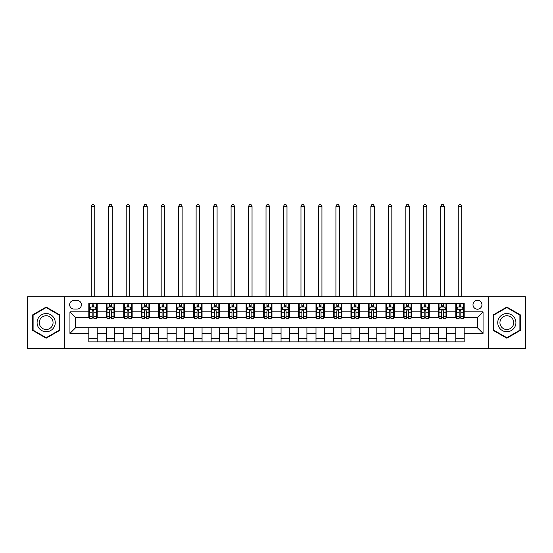 <?xml version="1.0" encoding="UTF-8"?>
<svg xmlns="http://www.w3.org/2000/svg" width="553" height="553" viewBox="0 0 553 553"><rect width="100%" height="100%" fill="white"/><g stroke="black" fill="none" stroke-linecap="round" stroke-linejoin="round"><path stroke-width="0.83" d="M477.467 300.265A4.472 4.472 0 0 0 472.995 304.738A4.472 4.472 0 0 0 477.467 309.217A4.472 4.472 0 0 0 481.94 304.738A4.472 4.472 0 0 0 477.467 300.265M488.652 348.501L525.35 348.501L525.35 296.774L488.652 296.774L488.652 348.501L64.348 348.501L64.348 296.774L27.65 296.774L27.65 348.501L64.348 348.501M73.991 309.072L77.067 309.072A4.334 4.334 0 0 0 81.402 304.738A4.334 4.334 0 0 0 77.067 300.403L73.991 300.403A4.334 4.334 0 0 0 69.664 304.738A4.334 4.334 0 0 0 73.991 309.072M488.652 296.774L64.348 296.774M88.812 333.397L69.941 333.397L69.941 311.871L88.812 311.871L88.812 317.463L75.533 317.463L75.533 327.805L88.812 327.805L88.812 341.858L464.188 341.858L464.188 327.805L477.467 327.805L477.467 317.463L464.188 317.463L464.188 311.871L483.059 311.871L483.059 333.397L464.188 333.397M464.188 311.871L464.188 303.41L88.812 303.41L88.812 311.871M455.796 303.41L455.796 317.463L456.495 317.463M459.156 317.463L460.829 317.463M463.49 317.463L464.188 317.463M455.796 317.463L446.008 317.463M438.322 303.41L438.322 317.463L439.02 317.463M441.681 317.463L443.354 317.463M438.322 317.463L428.534 317.463M420.847 303.41L420.847 317.463L421.545 317.463M424.199 317.463L425.879 317.463M420.847 317.463L411.059 317.463M403.372 303.41L403.372 317.463L404.07 317.463M406.725 317.463L408.404 317.463M403.372 317.463L393.584 317.463M385.897 303.41L385.897 317.463L386.595 317.463M389.25 317.463L390.93 317.463M385.897 317.463L376.109 317.463M368.422 303.41L368.422 317.463L369.121 317.463M371.775 317.463L373.455 317.463M368.422 317.463L358.634 317.463M350.948 303.41L350.948 317.463L351.646 317.463M354.3 317.463L355.98 317.463M350.948 317.463L341.16 317.463M333.473 303.41L333.473 317.463L334.171 317.463M336.825 317.463L338.505 317.463M333.473 317.463L323.685 317.463M315.991 303.41L315.991 317.463L316.696 317.463M319.351 317.463L321.03 317.463M315.991 317.463L306.21 317.463M298.516 303.41L298.516 317.463L299.221 317.463M301.876 317.463L303.549 317.463M298.516 317.463L288.735 317.463M281.042 303.41L281.042 317.463L281.74 317.463M284.401 317.463L286.074 317.463M281.042 317.463L271.26 317.463M263.567 303.41L263.567 317.463L264.265 317.463M266.926 317.463L268.599 317.463M263.567 317.463L253.779 317.463M246.092 303.41L246.092 317.463L246.79 317.463M249.451 317.463L251.124 317.463M246.092 317.463L236.304 317.463M228.617 303.41L228.617 317.463L229.315 317.463M231.97 317.463L233.649 317.463M228.617 317.463L218.829 317.463M211.142 303.41L211.142 317.463L211.84 317.463M214.495 317.463L216.175 317.463M211.142 317.463L201.354 317.463M193.668 303.41L193.668 317.463L194.366 317.463M197.02 317.463L198.7 317.463M193.668 317.463L183.879 317.463M176.193 303.41L176.193 317.463L176.891 317.463M179.545 317.463L181.225 317.463M176.193 317.463L166.405 317.463M158.718 303.41L158.718 317.463L159.416 317.463M162.07 317.463L163.75 317.463M158.718 317.463L148.93 317.463M141.243 303.41L141.243 317.463L141.941 317.463M144.596 317.463L146.275 317.463M141.243 317.463L131.455 317.463M123.761 303.41L123.761 317.463L124.466 317.463M127.121 317.463L128.801 317.463M123.761 317.463L113.98 317.463M106.287 303.41L106.287 317.463L106.992 317.463M109.646 317.463L111.319 317.463M106.287 317.463L96.505 317.463M88.812 317.463L89.51 317.463M92.171 317.463L93.844 317.463M88.812 327.805L97.204 327.805L97.204 341.858M464.188 327.805L97.204 327.805M97.204 303.41L97.204 317.463M88.812 306.908L89.51 306.908M92.171 306.908L93.844 306.908M96.505 306.908L97.204 306.908M88.812 338.36L97.204 338.36M106.287 327.805L106.287 341.858M114.678 303.41L114.678 317.463M106.287 306.908L106.992 306.908M109.646 306.908L111.319 306.908M113.98 306.908L114.678 306.908M114.678 327.805L114.678 341.858M106.287 338.36L114.678 338.36M123.761 327.805L123.761 341.858M132.153 327.805L132.153 341.858M123.761 338.36L132.153 338.36M132.153 303.41L132.153 317.463M123.761 306.908L124.466 306.908M127.121 306.908L128.801 306.908M131.455 306.908L132.153 306.908M141.243 327.805L141.243 341.858M149.628 327.805L149.628 341.858M141.243 338.36L149.628 338.36M149.628 303.41L149.628 317.463M141.243 306.908L141.941 306.908M144.596 306.908L146.275 306.908M148.93 306.908L149.628 306.908M158.718 327.805L158.718 341.858M167.103 327.805L167.103 341.858M158.718 338.36L167.103 338.36M167.103 303.41L167.103 317.463M158.718 306.908L159.416 306.908M162.07 306.908L163.75 306.908M166.405 306.908L167.103 306.908M176.193 327.805L176.193 341.858M184.578 327.805L184.578 341.858M176.193 338.36L184.578 338.36M184.578 303.41L184.578 317.463M176.193 306.908L176.891 306.908M179.545 306.908L181.225 306.908M183.879 306.908L184.578 306.908M193.668 327.805L193.668 341.858M202.052 327.805L202.052 341.858M193.668 338.36L202.052 338.36M202.052 303.41L202.052 317.463M193.668 306.908L194.366 306.908M197.02 306.908L198.7 306.908M201.354 306.908L202.052 306.908M211.142 327.805L211.142 341.858M219.527 327.805L219.527 341.858M211.142 338.36L219.527 338.36M219.527 303.41L219.527 317.463M211.142 306.908L211.84 306.908M214.495 306.908L216.175 306.908M218.829 306.908L219.527 306.908M228.617 327.805L228.617 341.858M237.009 327.805L237.009 341.858M228.617 338.36L237.009 338.36M237.009 303.41L237.009 317.463M228.617 306.908L229.315 306.908M231.97 306.908L233.649 306.908M236.304 306.908L237.009 306.908M246.092 327.805L246.092 341.858M254.484 327.805L254.484 341.858M246.092 338.36L254.484 338.36M254.484 303.41L254.484 317.463M246.092 306.908L246.79 306.908M249.451 306.908L251.124 306.908M253.779 306.908L254.484 306.908M263.567 327.805L263.567 341.858M271.958 327.805L271.958 341.858M263.567 338.36L271.958 338.36M271.958 303.41L271.958 317.463M263.567 306.908L264.265 306.908M266.926 306.908L268.599 306.908M271.26 306.908L271.958 306.908M281.042 327.805L281.042 341.858M289.433 327.805L289.433 341.858M281.042 338.36L289.433 338.36M289.433 303.41L289.433 317.463M281.042 306.908L281.74 306.908M284.401 306.908L286.074 306.908M288.735 306.908L289.433 306.908M298.516 327.805L298.516 341.858M306.908 327.805L306.908 341.858M298.516 338.36L306.908 338.36M306.908 303.41L306.908 317.463M298.516 306.908L299.221 306.908M301.876 306.908L303.549 306.908M306.21 306.908L306.908 306.908M315.991 327.805L315.991 341.858M324.383 327.805L324.383 341.858M315.991 338.36L324.383 338.36M324.383 303.41L324.383 317.463M315.991 306.908L316.696 306.908M319.351 306.908L321.03 306.908M323.685 306.908L324.383 306.908M333.473 327.805L333.473 341.858M341.858 327.805L341.858 341.858M333.473 338.36L341.858 338.36M341.858 303.41L341.858 317.463M333.473 306.908L334.171 306.908M336.825 306.908L338.505 306.908M341.16 306.908L341.858 306.908M350.948 327.805L350.948 341.858M359.332 327.805L359.332 341.858M350.948 338.36L359.332 338.36M359.332 303.41L359.332 317.463M350.948 306.908L351.646 306.908M354.3 306.908L355.98 306.908M358.634 306.908L359.332 306.908M368.422 327.805L368.422 341.858M376.807 327.805L376.807 341.858M368.422 338.36L376.807 338.36M376.807 303.41L376.807 317.463M368.422 306.908L369.121 306.908M371.775 306.908L373.455 306.908M376.109 306.908L376.807 306.908M385.897 327.805L385.897 341.858M394.282 327.805L394.282 341.858M385.897 338.36L394.282 338.36M394.282 303.41L394.282 317.463M385.897 306.908L386.595 306.908M389.25 306.908L390.93 306.908M393.584 306.908L394.282 306.908M403.372 327.805L403.372 341.858M411.757 327.805L411.757 341.858M403.372 338.36L411.757 338.36M411.757 303.41L411.757 317.463M403.372 306.908L404.07 306.908M406.725 306.908L408.404 306.908M411.059 306.908L411.757 306.908M420.847 327.805L420.847 341.858M429.239 327.805L429.239 341.858M420.847 338.36L429.239 338.36M429.239 303.41L429.239 317.463M420.847 306.908L421.545 306.908M424.199 306.908L425.879 306.908M428.534 306.908L429.239 306.908M438.322 327.805L438.322 341.858M446.713 327.805L446.713 341.858M438.322 338.36L446.713 338.36M446.713 303.41L446.713 317.463M438.322 306.908L439.02 306.908M441.681 306.908L443.354 306.908M446.008 306.908L446.713 306.908M455.796 327.805L455.796 341.858M455.796 338.36L464.188 338.36M455.796 306.908L456.495 306.908M459.156 306.908L460.829 306.908M463.49 306.908L464.188 306.908M75.533 317.463L69.941 311.871M75.533 327.805L69.941 333.397M483.059 311.871L477.467 317.463M483.059 333.397L477.467 327.805M46.175 338.215L59.662 330.424L59.662 314.844L46.175 307.06L32.682 314.844L32.682 330.424L46.175 338.215M520.318 314.844L506.825 307.06L493.338 314.844L493.338 330.424L506.825 338.215L520.318 330.424L520.318 314.844M93.844 305.228L92.171 305.228M96.505 316.551L93.844 316.551L93.844 318.3L96.505 318.3L96.505 309.77L95.102 306.977L90.913 306.977L89.51 309.77L89.51 318.3L92.171 318.3L92.171 316.551L89.51 316.551M89.51 309.77L89.51 303.41M96.505 309.77L96.505 303.41M92.171 306.977L92.171 303.41M93.844 303.41L93.844 306.977M93.844 316.551L93.844 310.821C93.291 309.742 92.731 309.742 92.171 310.821L92.171 316.551M91.259 296.774L91.259 206.317L94.757 206.317L93.706 204.499L92.31 204.499L91.259 206.317M94.757 296.774L94.757 206.317M111.319 305.228L109.646 305.228M113.98 316.551L111.319 316.551L111.319 318.3L113.98 318.3L113.98 309.77L112.584 306.977L108.388 306.977L106.992 309.77L106.992 318.3L109.646 318.3L109.646 316.551L106.992 316.551M106.992 309.77L106.992 303.41M113.98 309.77L113.98 303.41M109.646 306.977L109.646 303.41M111.319 303.41L111.319 306.977M111.319 316.551L111.319 310.821C110.766 309.742 110.206 309.742 109.646 310.821L109.646 316.551M108.734 296.774L108.734 206.317L112.231 206.317L111.181 204.499L109.784 204.499L108.734 206.317M112.231 296.774L112.231 206.317M128.801 305.228L127.121 305.228M131.455 316.551L128.801 316.551L128.801 318.3L131.455 318.3L131.455 309.77L130.059 306.977L125.863 306.977L124.466 309.77L124.466 318.3L127.121 318.3L127.121 316.551L124.466 316.551M124.466 309.77L124.466 303.41M131.455 309.77L131.455 303.41M127.121 306.977L127.121 303.41M128.801 303.41L128.801 306.977M128.801 316.551L128.801 310.821C128.241 309.742 127.681 309.742 127.121 310.821L127.121 316.551M126.208 296.774L126.208 206.317L129.706 206.317L128.655 204.499L127.259 204.499L126.208 206.317M129.706 296.774L129.706 206.317M146.275 305.228L144.596 305.228M148.93 316.551L146.275 316.551L146.275 318.3L148.93 318.3L148.93 309.77L147.533 306.977L143.338 306.977L141.941 309.77L141.941 318.3L144.596 318.3L144.596 316.551L141.941 316.551M141.941 309.77L141.941 303.41M148.93 309.77L148.93 303.41M144.596 306.977L144.596 303.41M146.275 303.41L146.275 306.977M146.275 316.551L146.275 310.821C145.716 309.742 145.156 309.742 144.596 310.821L144.596 316.551M143.69 296.774L143.69 206.317L147.181 206.317L146.13 204.499L144.734 204.499L143.69 206.317M147.181 296.774L147.181 206.317M163.75 305.228L162.07 305.228M166.405 316.551L163.75 316.551L163.75 318.3L166.405 318.3L166.405 309.77L165.008 306.977L160.812 306.977L159.416 309.77L159.416 318.3L162.07 318.3L162.07 316.551L159.416 316.551M159.416 309.77L159.416 303.41M166.405 309.77L166.405 303.41M162.07 306.977L162.07 303.41M163.75 303.41L163.75 306.977M163.75 316.551L163.75 310.821C163.19 309.742 162.63 309.742 162.07 310.821L162.07 316.551M161.165 296.774L161.165 206.317L164.656 206.317L163.612 204.499L162.209 204.499L161.165 206.317M164.656 296.774L164.656 206.317M54.042 318.093A9.09 9.09 0 0 0 41.627 314.768A9.09 9.09 0 0 0 38.302 327.176A9.09 9.09 0 0 0 50.717 330.507A9.09 9.09 0 0 0 54.042 318.093M52.134 319.199A6.878 6.878 0 0 0 42.733 316.675A6.878 6.878 0 0 0 40.217 326.076A6.878 6.878 0 0 0 49.611 328.593A6.878 6.878 0 0 0 52.134 319.199M46.175 337.731L33.104 330.182L33.104 315.086L46.175 307.544L59.247 315.086L59.247 330.182L46.175 337.731M506.825 331.724A9.09 9.09 0 0 0 515.914 322.634A9.09 9.09 0 0 0 506.825 313.551A9.09 9.09 0 0 0 497.741 322.634A9.09 9.09 0 0 0 506.825 331.724M506.825 329.512A6.878 6.878 0 0 0 513.709 322.634A6.878 6.878 0 0 0 506.825 315.756A6.878 6.878 0 0 0 499.947 322.634A6.878 6.878 0 0 0 506.825 329.512M493.753 315.086L506.825 307.544L519.896 315.086L519.896 330.182L506.825 337.731L493.753 330.182L493.753 315.086M181.225 305.228L179.545 305.228M183.879 316.551L181.225 316.551L181.225 318.3L183.879 318.3L183.879 309.77L182.483 306.977L178.287 306.977L176.891 309.77L176.891 318.3L179.545 318.3L179.545 316.551L176.891 316.551M176.891 309.77L176.891 303.41M183.879 309.77L183.879 303.41M179.545 306.977L179.545 303.41M181.225 303.41L181.225 306.977M181.225 316.551L181.225 310.821C180.665 309.742 180.105 309.742 179.545 310.821L179.545 316.551M178.64 296.774L178.64 206.317L182.131 206.317L181.087 204.499L179.684 204.499L178.64 206.317M182.131 296.774L182.131 206.317M198.7 305.228L197.02 305.228M201.354 316.551L198.7 316.551L198.7 318.3L201.354 318.3L201.354 309.77L199.958 306.977L195.762 306.977L194.366 309.77L194.366 318.3L197.02 318.3L197.02 316.551L194.366 316.551M194.366 309.77L194.366 303.41M201.354 309.77L201.354 303.41M197.02 306.977L197.02 303.41M198.7 303.41L198.7 306.977M198.7 316.551L198.7 310.821C198.14 309.742 197.58 309.742 197.02 310.821L197.02 316.551M196.115 296.774L196.115 206.317L199.605 206.317L198.562 204.499L197.158 204.499L196.115 206.317M199.605 296.774L199.605 206.317M216.175 305.228L214.495 305.228M218.829 316.551L216.175 316.551L216.175 318.3L218.829 318.3L218.829 309.77L217.433 306.977L213.237 306.977L211.84 309.77L211.84 318.3L214.495 318.3L214.495 316.551L211.84 316.551M211.84 309.77L211.84 303.41M218.829 309.77L218.829 303.41M214.495 306.977L214.495 303.41M216.175 303.41L216.175 306.977M216.175 316.551L216.175 310.821C215.615 309.742 215.055 309.742 214.495 310.821L214.495 316.551M213.589 296.774L213.589 206.317L217.08 206.317L216.036 204.499L214.64 204.499L213.589 206.317M217.08 296.774L217.08 206.317M233.649 305.228L231.97 305.228M236.304 316.551L233.649 316.551L233.649 318.3L236.304 318.3L236.304 309.77L234.907 306.977L230.712 306.977L229.315 309.77L229.315 318.3L231.97 318.3L231.97 316.551L229.315 316.551M229.315 309.77L229.315 303.41M236.304 309.77L236.304 303.41M231.97 306.977L231.97 303.41M233.649 303.41L233.649 306.977M233.649 316.551L233.649 310.821C233.09 309.742 232.53 309.742 231.97 310.821L231.97 316.551M231.064 296.774L231.064 206.317L234.562 206.317L233.511 204.499L232.115 204.499L231.064 206.317M234.562 296.774L234.562 206.317M251.124 305.228L249.451 305.228M253.779 316.551L251.124 316.551L251.124 318.3L253.779 318.3L253.779 309.77L252.382 306.977L248.186 306.977L246.79 309.77L246.79 318.3L249.451 318.3L249.451 316.551L246.79 316.551M246.79 309.77L246.79 303.41M253.779 309.77L253.779 303.41M249.451 306.977L249.451 303.41M251.124 303.41L251.124 306.977M251.124 316.551L251.124 310.821C250.564 309.742 250.011 309.742 249.451 310.821L249.451 316.551M248.539 296.774L248.539 206.317L252.037 206.317L250.986 204.499L249.59 204.499L248.539 206.317M252.037 296.774L252.037 206.317M268.599 305.228L266.926 305.228M271.26 316.551L268.599 316.551L268.599 318.3L271.26 318.3L271.26 309.77L269.857 306.977L265.668 306.977L264.265 309.77L264.265 318.3L266.926 318.3L266.926 316.551L264.265 316.551M264.265 309.77L264.265 303.41M271.26 309.77L271.26 303.41M266.926 306.977L266.926 303.41M268.599 303.41L268.599 306.977M268.599 316.551L268.599 310.821C268.046 309.742 267.486 309.742 266.926 310.821L266.926 316.551M266.014 296.774L266.014 206.317L269.511 206.317L268.461 204.499L267.064 204.499L266.014 206.317M269.511 296.774L269.511 206.317M286.074 305.228L284.401 305.228M288.735 316.551L286.074 316.551L286.074 318.3L288.735 318.3L288.735 309.77L287.332 306.977L283.143 306.977L281.74 309.77L281.74 318.3L284.401 318.3L284.401 316.551L281.74 316.551M281.74 309.77L281.74 303.41M288.735 309.77L288.735 303.41M284.401 306.977L284.401 303.41M286.074 303.41L286.074 306.977M286.074 316.551L286.074 310.821C285.521 309.742 284.961 309.742 284.401 310.821L284.401 316.551M283.489 296.774L283.489 206.317L286.986 206.317L285.936 204.499L284.539 204.499L283.489 206.317M286.986 296.774L286.986 206.317M303.549 305.228L301.876 305.228M306.21 316.551L303.549 316.551L303.549 318.3L306.21 318.3L306.21 309.77L304.814 306.977L300.618 306.977L299.221 309.77L299.221 318.3L301.876 318.3L301.876 316.551L299.221 316.551M299.221 309.77L299.221 303.41M306.21 309.77L306.21 303.41M301.876 306.977L301.876 303.41M303.549 303.41L303.549 306.977M303.549 316.551L303.549 310.821C302.996 309.742 302.436 309.742 301.876 310.821L301.876 316.551M300.963 296.774L300.963 206.317L304.461 206.317L303.41 204.499L302.014 204.499L300.963 206.317M304.461 296.774L304.461 206.317M321.03 305.228L319.351 305.228M323.685 316.551L321.03 316.551L321.03 318.3L323.685 318.3L323.685 309.77L322.288 306.977L318.093 306.977L316.696 309.77L316.696 318.3L319.351 318.3L319.351 316.551L316.696 316.551M316.696 309.77L316.696 303.41M323.685 309.77L323.685 303.41M319.351 306.977L319.351 303.41M321.03 303.41L321.03 306.977M321.03 316.551L321.03 310.821C320.47 309.742 319.911 309.742 319.351 310.821L319.351 316.551M318.438 296.774L318.438 206.317L321.936 206.317L320.885 204.499L319.489 204.499L318.438 206.317M321.936 296.774L321.936 206.317M338.505 305.228L336.825 305.228M341.16 316.551L338.505 316.551L338.505 318.3L341.16 318.3L341.16 309.77L339.763 306.977L335.567 306.977L334.171 309.77L334.171 318.3L336.825 318.3L336.825 316.551L334.171 316.551M334.171 309.77L334.171 303.41M341.16 309.77L341.16 303.41M336.825 306.977L336.825 303.41M338.505 303.41L338.505 306.977M338.505 316.551L338.505 310.821C337.945 309.742 337.385 309.742 336.825 310.821L336.825 316.551M335.92 296.774L335.92 206.317L339.411 206.317L338.36 204.499L336.964 204.499L335.92 206.317M339.411 296.774L339.411 206.317M355.98 305.228L354.3 305.228M358.634 316.551L355.98 316.551L355.98 318.3L358.634 318.3L358.634 309.77L357.238 306.977L353.042 306.977L351.646 309.77L351.646 318.3L354.3 318.3L354.3 316.551L351.646 316.551M351.646 309.77L351.646 303.41M358.634 309.77L358.634 303.41M354.3 306.977L354.3 303.41M355.98 303.41L355.98 306.977M355.98 316.551L355.98 310.821C355.42 309.742 354.86 309.742 354.3 310.821L354.3 316.551M353.395 296.774L353.395 206.317L356.885 206.317L355.842 204.499L354.438 204.499L353.395 206.317M356.885 296.774L356.885 206.317M373.455 305.228L371.775 305.228M376.109 316.551L373.455 316.551L373.455 318.3L376.109 318.3L376.109 309.77L374.713 306.977L370.517 306.977L369.121 309.77L369.121 318.3L371.775 318.3L371.775 316.551L369.121 316.551M369.121 309.77L369.121 303.41M376.109 309.77L376.109 303.41M371.775 306.977L371.775 303.41M373.455 303.41L373.455 306.977M373.455 316.551L373.455 310.821C372.895 309.742 372.335 309.742 371.775 310.821L371.775 316.551M370.869 296.774L370.869 206.317L374.36 206.317L373.316 204.499L371.913 204.499L370.869 206.317M374.36 296.774L374.36 206.317M390.93 305.228L389.25 305.228M393.584 316.551L390.93 316.551L390.93 318.3L393.584 318.3L393.584 309.77L392.188 306.977L387.992 306.977L386.595 309.77L386.595 318.3L389.25 318.3L389.25 316.551L386.595 316.551M386.595 309.77L386.595 303.41M393.584 309.77L393.584 303.41M389.25 306.977L389.25 303.41M390.93 303.41L390.93 306.977M390.93 316.551L390.93 310.821C390.37 309.742 389.81 309.742 389.25 310.821L389.25 316.551M388.344 296.774L388.344 206.317L391.835 206.317L390.791 204.499L389.388 204.499L388.344 206.317M391.835 296.774L391.835 206.317M408.404 305.228L406.725 305.228M411.059 316.551L408.404 316.551L408.404 318.3L411.059 318.3L411.059 309.77L409.662 306.977L405.467 306.977L404.07 309.77L404.07 318.3L406.725 318.3L406.725 316.551L404.07 316.551M404.07 309.77L404.07 303.41M411.059 309.77L411.059 303.41M406.725 306.977L406.725 303.41M408.404 303.41L408.404 306.977M408.404 316.551L408.404 310.821C407.844 309.742 407.285 309.742 406.725 310.821L406.725 316.551M405.819 296.774L405.819 206.317L409.31 206.317L408.266 204.499L406.87 204.499L405.819 206.317M409.31 296.774L409.31 206.317M425.879 305.228L424.199 305.228M428.534 316.551L425.879 316.551L425.879 318.3L428.534 318.3L428.534 309.77L427.137 306.977L422.941 306.977L421.545 309.77L421.545 318.3L424.199 318.3L424.199 316.551L421.545 316.551M421.545 309.77L421.545 303.41M428.534 309.77L428.534 303.41M424.199 306.977L424.199 303.41M425.879 303.41L425.879 306.977M425.879 316.551L425.879 310.821C425.319 309.742 424.759 309.742 424.199 310.821L424.199 316.551M423.294 296.774L423.294 206.317L426.792 206.317L425.741 204.499L424.345 204.499L423.294 206.317M426.792 296.774L426.792 206.317M443.354 305.228L441.681 305.228M446.008 316.551L443.354 316.551L443.354 318.3L446.008 318.3L446.008 309.77L444.612 306.977L440.416 306.977L439.02 309.77L439.02 318.3L441.681 318.3L441.681 316.551L439.02 316.551M439.02 309.77L439.02 303.41M446.008 309.77L446.008 303.41M441.681 306.977L441.681 303.41M443.354 303.41L443.354 306.977M443.354 316.551L443.354 310.821C442.794 309.742 442.241 309.742 441.681 310.821L441.681 316.551M440.769 296.774L440.769 206.317L444.266 206.317L443.216 204.499L441.819 204.499L440.769 206.317M444.266 296.774L444.266 206.317M460.829 305.228L459.156 305.228M463.49 316.551L460.829 316.551L460.829 318.3L463.49 318.3L463.49 309.77L462.087 306.977L457.898 306.977L456.495 309.77L456.495 318.3L459.156 318.3L459.156 316.551L456.495 316.551M456.495 309.77L456.495 303.41M463.49 309.77L463.49 303.41M459.156 306.977L459.156 303.41M460.829 303.41L460.829 306.977M460.829 316.551L460.829 310.821C460.276 309.742 459.716 309.742 459.156 310.821L459.156 316.551M458.243 296.774L458.243 206.317L461.741 206.317L460.69 204.499L459.294 204.499L458.243 206.317M461.741 296.774L461.741 206.317M106.287 333.397L97.204 333.397M106.287 311.871L97.204 311.871M123.761 311.871L114.678 311.871M123.761 333.397L114.678 333.397M141.243 311.871L132.153 311.871M141.243 333.397L132.153 333.397M158.718 311.871L149.628 311.871M158.718 333.397L149.628 333.397M176.193 311.871L167.103 311.871M176.193 333.397L167.103 333.397M193.668 311.871L184.578 311.871M193.668 333.397L184.578 333.397M211.142 311.871L202.052 311.871M211.142 333.397L202.052 333.397M228.617 311.871L219.527 311.871M228.617 333.397L219.527 333.397M246.092 311.871L237.009 311.871M246.092 333.397L237.009 333.397M263.567 311.871L254.484 311.871M263.567 333.397L254.484 333.397M281.042 311.871L271.958 311.871M281.042 333.397L271.958 333.397M298.516 311.871L289.433 311.871M298.516 333.397L289.433 333.397M315.991 311.871L306.908 311.871M315.991 333.397L306.908 333.397M333.473 311.871L324.383 311.871M333.473 333.397L324.383 333.397M350.948 311.871L341.858 311.871M350.948 333.397L341.858 333.397M368.422 311.871L359.332 311.871M368.422 333.397L359.332 333.397M385.897 311.871L376.807 311.871M385.897 333.397L376.807 333.397M403.372 311.871L394.282 311.871M403.372 333.397L394.282 333.397M420.847 311.871L411.757 311.871M420.847 333.397L411.757 333.397M438.322 311.871L429.239 311.871M438.322 333.397L429.239 333.397M455.796 311.871L446.713 311.871M455.796 333.397L446.713 333.397M96.471 309.701L89.545 309.701M89.51 307.143L90.83 307.143M95.192 307.143L96.505 307.143M92.171 312.798L89.51 312.798M96.505 312.798L93.844 312.798M93.844 306.12L92.171 306.12M91.259 296.422L94.757 296.422M113.946 309.701L107.026 309.701M106.992 307.143L108.305 307.143M112.667 307.143L113.98 307.143M109.646 312.798L106.992 312.798M113.98 312.798L111.319 312.798M111.319 306.12L109.646 306.12M108.734 296.422L112.231 296.422M131.42 309.701L124.501 309.701M124.466 307.143L125.78 307.143M130.142 307.143L131.455 307.143M127.121 312.798L124.466 312.798M131.455 312.798L128.801 312.798M128.801 306.12L127.121 306.12M126.208 296.422L129.706 296.422M148.895 309.701L141.976 309.701M141.941 307.143L143.255 307.143M147.616 307.143L148.93 307.143M144.596 312.798L141.941 312.798M148.93 312.798L146.275 312.798M146.275 306.12L144.596 306.12M143.69 296.422L147.181 296.422M166.37 309.701L159.451 309.701M159.416 307.143L160.729 307.143M165.091 307.143L166.405 307.143M162.07 312.798L159.416 312.798M166.405 312.798L163.75 312.798M163.75 306.12L162.07 306.12M161.165 296.422L164.656 296.422M183.845 309.701L176.925 309.701M176.891 307.143L178.204 307.143M182.566 307.143L183.879 307.143M179.545 312.798L176.891 312.798M183.879 312.798L181.225 312.798M181.225 306.12L179.545 306.12M178.64 296.422L182.131 296.422M201.32 309.701L194.4 309.701M194.366 307.143L195.679 307.143M200.041 307.143L201.354 307.143M197.02 312.798L194.366 312.798M201.354 312.798L198.7 312.798M198.7 306.12L197.02 306.12M196.115 296.422L199.605 296.422M218.794 309.701L211.875 309.701M211.84 307.143L213.154 307.143M217.516 307.143L218.829 307.143M214.495 312.798L211.84 312.798M218.829 312.798L216.175 312.798M216.175 306.12L214.495 306.12M213.589 296.422L217.08 296.422M236.269 309.701L229.35 309.701M229.315 307.143L230.629 307.143M234.99 307.143L236.304 307.143M231.97 312.798L229.315 312.798M236.304 312.798L233.649 312.798M233.649 306.12L231.97 306.12M231.064 296.422L234.562 296.422M253.744 309.701L246.825 309.701M246.79 307.143L248.103 307.143M252.465 307.143L253.779 307.143M249.451 312.798L246.79 312.798M253.779 312.798L251.124 312.798M251.124 306.12L249.451 306.12M248.539 296.422L252.037 296.422M271.226 309.701L264.299 309.701M264.265 307.143L265.578 307.143M269.94 307.143L271.26 307.143M266.926 312.798L264.265 312.798M271.26 312.798L268.599 312.798M268.599 306.12L266.926 306.12M266.014 296.422L269.511 296.422M288.701 309.701L281.774 309.701M281.74 307.143L283.06 307.143M287.422 307.143L288.735 307.143M284.401 312.798L281.74 312.798M288.735 312.798L286.074 312.798M286.074 306.12L284.401 306.12M283.489 296.422L286.986 296.422M306.175 309.701L299.256 309.701M299.221 307.143L300.535 307.143M304.897 307.143L306.21 307.143M301.876 312.798L299.221 312.798M306.21 312.798L303.549 312.798M303.549 306.12L301.876 306.12M300.963 296.422L304.461 296.422M323.65 309.701L316.731 309.701M316.696 307.143L318.01 307.143M322.371 307.143L323.685 307.143M319.351 312.798L316.696 312.798M323.685 312.798L321.03 312.798M321.03 306.12L319.351 306.12M318.438 296.422L321.936 296.422M341.125 309.701L334.206 309.701M334.171 307.143L335.484 307.143M339.846 307.143L341.16 307.143M336.825 312.798L334.171 312.798M341.16 312.798L338.505 312.798M338.505 306.12L336.825 306.12M335.92 296.422L339.411 296.422M358.6 309.701L351.68 309.701M351.646 307.143L352.959 307.143M357.321 307.143L358.634 307.143M354.3 312.798L351.646 312.798M358.634 312.798L355.98 312.798M355.98 306.12L354.3 306.12M353.395 296.422L356.885 296.422M376.075 309.701L369.155 309.701M369.121 307.143L370.434 307.143M374.796 307.143L376.109 307.143M371.775 312.798L369.121 312.798M376.109 312.798L373.455 312.798M373.455 306.12L371.775 306.12M370.869 296.422L374.36 296.422M393.549 309.701L386.63 309.701M386.595 307.143L387.909 307.143M392.271 307.143L393.584 307.143M389.25 312.798L386.595 312.798M393.584 312.798L390.93 312.798M390.93 306.12L389.25 306.12M388.344 296.422L391.835 296.422M411.024 309.701L404.105 309.701M404.07 307.143L405.384 307.143M409.745 307.143L411.059 307.143M406.725 312.798L404.07 312.798M411.059 312.798L408.404 312.798M408.404 306.12L406.725 306.12M405.819 296.422L409.31 296.422M428.499 309.701L421.58 309.701M421.545 307.143L422.858 307.143M427.22 307.143L428.534 307.143M424.199 312.798L421.545 312.798M428.534 312.798L425.879 312.798M425.879 306.12L424.199 306.12M423.294 296.422L426.792 296.422M445.974 309.701L439.054 309.701M439.02 307.143L440.333 307.143M444.695 307.143L446.008 307.143M441.681 312.798L439.02 312.798M446.008 312.798L443.354 312.798M443.354 306.12L441.681 306.12M440.769 296.422L444.266 296.422M463.455 309.701L456.529 309.701M456.495 307.143L457.808 307.143M462.17 307.143L463.49 307.143M459.156 312.798L456.495 312.798M463.49 312.798L460.829 312.798M460.829 306.12L459.156 306.12M458.243 296.422L461.741 296.422"/></g></svg>
